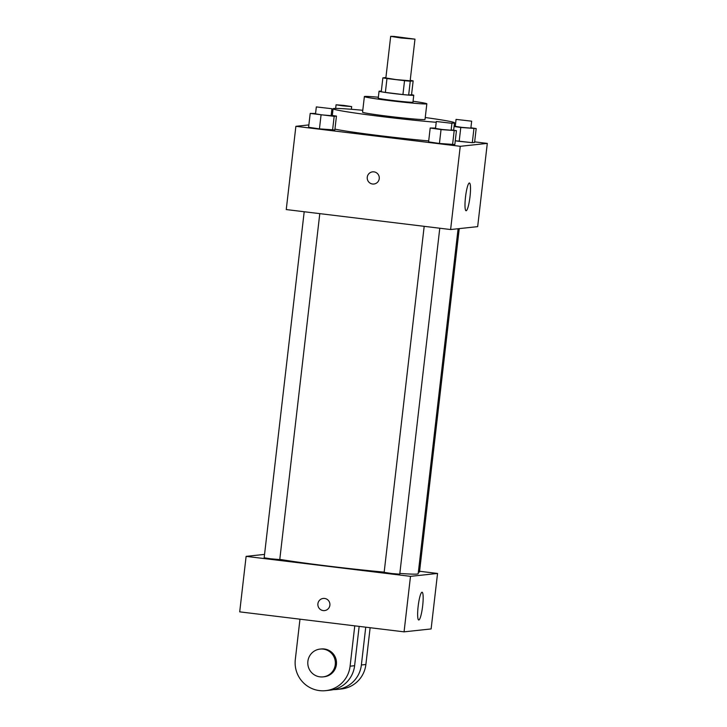 <?xml version="1.0" encoding="UTF-8"?>
<svg xmlns="http://www.w3.org/2000/svg" width="727" height="727" viewBox="0 0 727 727"><rect width="100%" height="100%" fill="white"/><g stroke="black" fill="none" stroke-linecap="round" stroke-linejoin="round"><path stroke-width="1.09" d="M400.85 37.968L390.681 36.35L394.27 36.45L414.972 39.158L400.85 37.968M414.972 39.158L410.155 80.779L396.033 79.588L385.864 77.971L390.681 36.35M413.154 80.879L411.546 94.755L408.656 95.064L410.264 81.197L413.154 80.879A16.603 0.6 -173.4 0 0 410.201 80.379M408.656 95.064A16.603 0.6 -173.4 0 1 402.931 94.555L385.365 92.42L386.973 78.543A16.603 0.6 -173.4 0 1 382.865 77.862L385.755 77.553A16.603 0.6 -173.4 0 1 385.91 77.562M386.973 78.543L404.539 80.679A16.603 0.6 -173.4 0 0 410.264 81.197M385.365 92.42A16.603 0.6 -173.4 0 1 381.257 91.738L382.865 77.862M402.931 94.555L404.539 80.679M381.321 91.184A17.466 0.636 6.6 0 0 379.285 91.166A17.466 0.636 6.6 0 0 379.049 91.239A17.466 0.636 6.6 0 0 396.333 93.874A17.466 0.636 6.6 0 0 413.754 95.255A17.466 0.636 6.6 0 0 411.555 94.683M413.754 95.255L412.954 102.189A17.466 0.636 -173.4 0 1 392.78 100.48A17.466 0.636 -173.4 0 1 378.249 98.172L379.049 91.239M378.358 97.236A31.443 1.136 6.6 0 0 364.781 96.437A31.443 1.136 6.6 0 0 364.372 96.564A31.443 1.136 6.6 0 0 395.47 101.307A31.443 1.136 6.6 0 0 426.84 103.797A31.443 1.136 6.6 0 0 413.063 101.253M364.372 96.564L362.564 112.176A31.443 1.136 6.6 0 0 393.661 116.92A31.443 1.136 6.6 0 0 425.031 119.401L426.84 103.797M362.782 110.286A61.123 2.208 6.6 0 0 333.884 108.505A61.123 2.208 6.6 0 0 333.075 108.759A61.123 2.208 6.6 0 0 370.116 115.102A61.123 2.208 6.6 0 0 436.227 122.281M451.412 123.145A61.123 2.208 6.6 0 0 454.511 122.818A61.123 2.208 6.6 0 0 425.25 117.52M428.694 140.911A61.123 2.208 -173.4 0 1 381.73 135.922A61.123 2.208 -173.4 0 1 334.938 129.115M454.084 126.498L460.782 127.47L459.182 141.338L455.275 140.774L472.305 142.674L474.586 142.437L476.185 128.561L470.905 127.788M308.866 124.926L295.88 126.316L460.246 146.309L487.299 143.401L474.649 141.865M315.563 113.485L310.202 113.421L308.593 127.289L319.444 128.87L334.847 129.96L336.447 116.093L331.167 115.32M435.555 128.079L430.193 128.007L428.585 141.883L439.435 143.464L454.829 144.555L456.438 130.678L451.158 129.906M487.299 143.401L477.666 226.642L450.613 229.541L286.247 209.558L295.88 126.316M450.613 229.541L460.246 146.309M465.498 197.117A13.977 2.208 -83.1 0 1 469.442 183.004A13.977 2.208 -83.1 0 1 469.951 197.144A13.977 2.208 -83.1 0 1 466.071 210.748A13.977 2.208 -83.1 0 1 465.498 197.117M373.905 184.013A6.116 6.034 83.9 0 1 367.217 177.888A6.116 6.034 83.9 0 1 372.597 171.854A6.116 6.034 83.9 0 1 379.249 177.288A6.116 6.034 83.9 0 1 372.542 184.004A6.116 6.034 83.9 0 1 372.597 171.854M384.174 572.131A76.862 2.781 -173.4 0 1 329.431 566.233A76.862 2.781 -173.4 0 1 279.786 559.372M458.101 228.741L418.179 573.739A76.862 2.781 -173.4 0 1 399.841 573.43M424.186 226.324L384.147 572.358L391.917 573.539L399.75 574.166L439.78 228.223M319.789 213.629L279.768 559.572L270.698 558.809L264.165 557.773L304.195 211.739M459.237 228.614L419.497 572.049L418.37 572.067M404.067 631.845L239.701 611.852L246.117 556.364L264.555 554.392L246.117 556.364L410.491 576.347L437.545 573.449L419.588 571.268L437.545 573.449L431.12 628.937L404.067 631.845L410.491 576.347L437.545 573.449M430.193 128.007L441.035 129.588L456.438 130.678M451.921 123.308L451.113 130.242L442.052 129.479L435.509 128.443L436.318 121.5L451.921 123.308L436.318 121.5M428.585 141.883L439.435 143.464L441.035 129.588M439.435 143.464L452.557 144.791L454.157 130.924M452.557 144.791L454.829 144.555M455.302 125.962L454.166 125.844M460.782 127.47L476.185 128.561M471.669 121.191L470.86 128.125L461.799 127.361L455.266 126.325L456.065 119.382L471.669 121.191L456.065 119.382M459.182 141.338L472.305 142.674L473.913 128.806M472.305 142.674L474.586 142.437M310.202 113.421L334.175 116.338L336.447 116.093M331.93 108.723L331.13 115.657L322.061 114.893L315.527 113.848L316.327 106.914L331.93 108.723L316.327 106.914M308.593 127.289L319.444 128.87L321.052 115.002M319.444 128.87L332.566 130.206L334.175 116.338M332.566 130.206L334.847 129.96M332.802 111.113L331.648 111.122M331.603 111.54L332.739 111.704M342.608 105.833L336.074 104.797L343.907 105.415L351.677 106.605L342.608 105.833M317.899 603.783A6.116 6.034 -96.1 0 0 324.542 610.589A6.116 6.034 83.9 0 1 317.899 603.783A6.116 6.034 83.9 0 1 323.242 598.43A6.116 6.034 -96.1 0 0 317.899 603.783M323.242 598.43A6.116 6.034 83.9 0 1 329.885 603.864A6.116 6.034 83.9 0 1 324.542 610.589M246.117 556.364L410.491 576.347M422.66 605.873A13.977 2.208 -83.1 0 1 418.716 619.986A13.977 2.208 -83.1 0 1 418.207 605.845A13.977 2.208 -83.1 0 1 422.087 592.241A13.977 2.208 -83.1 0 1 422.66 605.873M359.156 626.383L354.612 665.705L350.096 666.196A27.944 27.581 83.9 0 1 325.687 690.65A27.944 27.581 83.9 0 1 295.307 659.534L299.978 619.186M325.687 690.65L330.194 690.168A27.944 27.581 -96.1 0 0 354.612 665.705M370.134 627.719L365.881 664.496L361.374 664.987L365.745 627.183M361.374 664.987A27.944 27.581 83.9 0 1 333.557 689.596M320.089 649.084L321.216 648.966A13.977 13.786 83.9 0 1 336.419 661.388A13.977 13.786 83.9 0 1 324.197 676.755L323.07 676.873A13.977 13.786 83.9 0 1 307.785 662.888A13.977 13.786 83.9 0 1 320.089 649.084A13.977 13.786 83.9 0 1 335.292 661.515A13.977 13.786 83.9 0 1 323.07 676.873M354.767 625.847L350.096 666.196M365.881 664.496A27.944 27.581 83.9 0 1 341.463 688.96L336.955 689.441M453.648 130.269L454.511 122.818M332.303 115.484L333.075 108.759M351.368 109.295L351.677 106.605M335.656 108.432L336.074 104.797"/></g></svg>
